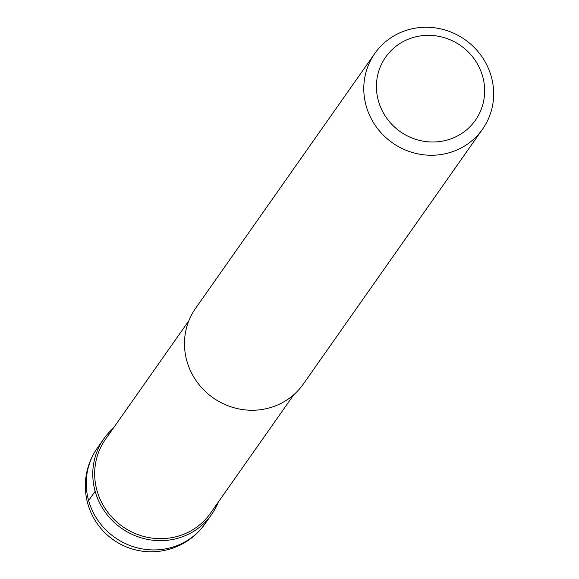 <?xml version="1.0" encoding="UTF-8"?>
<svg xmlns="http://www.w3.org/2000/svg" width="579" height="579" viewBox="0 0 579 579"><rect width="100%" height="100%" fill="white"/><g stroke="black" fill="none" stroke-linecap="round" stroke-linejoin="round"><path stroke-width="0.87" d="M218.29 502.116A65.847 63.068 -144.9 0 1 211.581 514.521A65.847 63.068 -144.9 0 1 175.111 538.955A65.847 63.068 -144.9 0 1 105.038 511.937A65.847 63.068 -144.9 0 1 103.858 438.773A65.847 63.068 -144.9 0 1 113.26 428.257A65.847 63.068 35.1 0 0 101.122 505.749A65.847 63.068 35.1 0 0 175.111 538.955A65.847 63.068 35.1 0 0 218.29 502.116M188.841 320.788L105.472 439.331A64.197 61.49 35.1 0 0 106.63 510.671A64.197 61.49 35.1 0 0 174.952 537.008A64.197 61.49 35.1 0 0 210.503 513.189L293.864 394.639M374.866 53.377L195.55 308.375A65.847 63.068 35.1 0 0 196.737 381.539A65.847 63.068 35.1 0 0 266.81 408.557A65.847 63.068 35.1 0 0 303.273 384.123L482.589 129.131A65.847 63.068 -144.9 0 1 446.119 153.558A65.847 63.068 -144.9 0 1 376.046 126.548A65.847 63.068 -144.9 0 1 374.866 53.377A65.847 63.068 -144.9 0 1 411.329 28.95A65.847 63.068 -144.9 0 1 481.402 55.96A65.847 63.068 -144.9 0 1 482.589 129.131M416.04 36.752A54.867 52.559 -144.9 0 1 482.676 76.486A54.867 52.559 -144.9 0 1 445.034 140.596A54.867 52.559 -144.9 0 1 378.398 100.869A54.867 52.559 -144.9 0 1 416.04 36.752M88.623 500.567L95.151 491.281M103.858 438.773L97.323 448.059A65.847 63.068 35.1 0 0 98.51 521.223A65.847 63.068 35.1 0 0 168.583 548.241A65.847 63.068 35.1 0 0 205.046 523.807L211.581 514.521M97.323 448.059A65.847 65.847 0 0 0 166.18 550.05A65.847 65.847 0 0 0 205.046 523.807"/></g></svg>
